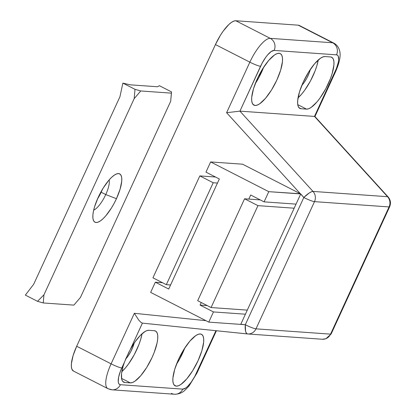 <?xml version="1.0" encoding="UTF-8"?>
<svg xmlns="http://www.w3.org/2000/svg" width="415" height="415" viewBox="0 0 415 415"><rect width="100%" height="100%" fill="white"/><g stroke="black" fill="none" stroke-linecap="round" stroke-linejoin="round"><path stroke-width="0.62" d="M184.888 347.817L180.203 358L176.432 364.37A28.946 9.063 117.1 0 0 184.846 347.915M176.287 386.147L174.16 385.058L176.287 386.147L178.419 385.779L180.93 384.425L186.688 378.994L192.695 370.678L198.028 360.744L201.882 350.706L203.661 342.095L203.677 338.744L203.101 336.212L201.96 334.599L200.289 333.961A28.946 9.063 -62.9 0 1 201.472 334.283A28.946 9.063 -62.9 0 1 197.213 362.466A28.946 9.063 -62.9 0 1 176.287 386.147A28.946 9.063 -62.9 0 1 175.109 385.826A28.946 9.063 -62.9 0 1 179.363 357.642A28.946 9.063 -62.9 0 1 200.289 333.961L198.157 334.329L195.647 335.683L189.888 341.114L183.881 349.43L178.549 359.364L174.699 369.402L172.915 378.013L172.899 381.364L173.475 383.896L174.622 385.509L176.287 386.147M263.691 67.152L259.012 77.33L255.241 83.7A28.946 9.063 117.1 0 0 263.655 67.251M255.095 105.477L252.963 104.388L255.095 105.477L257.227 105.109L259.738 103.755L265.496 98.324L271.503 90.008L276.836 80.079L280.685 70.042L282.47 61.425L282.485 58.079L281.91 55.548L280.768 53.934L279.098 53.296A28.946 9.063 -62.9 0 1 280.275 53.613A28.946 9.063 -62.9 0 1 276.022 81.802A28.946 9.063 -62.9 0 1 255.095 105.477A28.946 9.063 -62.9 0 1 253.918 105.156A28.946 9.063 -62.9 0 1 258.172 76.972A28.946 9.063 -62.9 0 1 279.098 53.296L276.966 53.665L274.455 55.019L268.697 60.45L262.69 68.766L257.357 78.694L253.508 88.732L251.723 97.349L251.708 100.695L252.284 103.226L253.425 104.839L255.095 105.477M134.149 343.158A14.473 4.534 -62.9 0 1 125.595 359.162L127.747 356.506L130.637 351.858L132.982 346.764L134.149 343.158M310.353 69.398A14.473 4.534 -62.9 0 1 301.84 85.35L303.951 82.746L306.841 78.093L309.18 73.004L310.353 69.398M247.153 333.878L247.449 333.94A9.047 3.05 -84.1 0 1 247.418 333.935A9.047 3.05 -84.1 0 1 245.301 324.722L245.561 331.149L246.354 333.172L247.449 333.94A9.047 8.518 -85.9 0 0 247.703 333.961A9.047 8.518 -85.9 0 0 255.993 328.851L314.503 201.643L389.068 206.929L330.558 334.137L255.993 328.851L314.503 201.643A9.047 1.136 -155.3 0 1 303.811 197.514L300.673 194.064L240.788 324.26L245.301 324.722L303.811 197.514A9.047 2.272 -42.3 0 1 313.003 191.419L239.922 111.137L262.13 63.122L265.74 57.306L267.634 54.889L271.234 51.496L274.133 50.417L336.529 54.842L337.571 55.242L338.287 56.248L338.635 59.921L338.256 62.447L336.461 68.392L314.487 116.423L239.922 111.137L314.487 116.423L387.569 196.705L313.003 191.419L239.922 111.137L226.606 112.709L300.398 193.763L242.604 164.205L210.644 161.938L242.604 164.205L300.398 193.763L226.606 112.709L249.856 62.167L215.437 44.561L76.682 346.24L111.101 363.841L134.346 313.299L205.928 320.671L134.346 313.299L111.101 363.841L76.682 346.24L73.071 355.65L71.401 363.722L71.385 366.865L71.925 369.236L73.486 371.062M299.775 25.772L298.214 25.175L235.819 20.75L298.214 25.175L332.628 42.776L270.238 38.351L235.819 20.75L233.821 21.092L231.466 22.363L228.847 24.511L223.223 31.084L220.438 35.249L215.437 44.561L76.682 346.24A27.136 8.497 117.1 0 0 73.455 371.046L107.874 388.648A27.136 8.497 -62.9 0 1 111.101 363.841A27.136 8.497 117.1 0 0 107.791 388.606M196.938 373.106A9.047 1.136 -155.3 0 1 196.362 373.256L215.935 330.698L194.78 376.426L191.165 382.241L187.419 386.624L185.671 388.056L182.771 389.13L120.381 384.705L119.333 384.311L118.623 383.299L118.259 381.717L118.649 377.1L120.443 371.16L124.443 362.212L123.094 366.31L121.554 373.604L121.668 379.04L122.342 380.866L123.416 382.028L124.853 382.5L130.331 382.884L132.463 382.521L134.968 381.167L140.732 375.731L146.739 367.42L152.072 357.486L154.224 352.382L157.098 342.873L157.705 338.837L157.721 335.486L157.145 332.955L155.999 331.341L154.333 330.703L148.85 330.314L147.092 330.558L145.048 331.502L140.358 335.372L135.295 341.519L130.393 349.269L142.418 323.124L140.872 322.31L138.792 320.157L134.346 313.299L138.792 320.157L140.872 322.31L142.418 323.124L247.382 333.935M325.054 56.554L322.922 56.922L320.416 58.276L314.653 63.708L308.651 72.023L303.313 81.952L299.464 91.99L297.68 100.606L297.664 103.958L298.24 106.484L299.386 108.102L301.051 108.735L306.535 109.124L308.661 108.756L311.172 107.402L316.936 101.971L319.965 98.101L325.744 88.8L330.428 78.622L332.125 73.688L333.904 65.072L333.919 61.721L333.349 59.195L332.202 57.581L330.532 56.943L325.054 56.554L330.532 56.943A28.946 9.063 -62.9 0 1 331.715 57.26A28.946 9.063 -62.9 0 1 327.456 85.449A28.946 9.063 -62.9 0 1 306.535 109.124L297.747 104.632L306.535 109.124L301.051 108.735L298.925 107.646L301.051 108.735A28.946 9.063 -62.9 0 1 299.874 108.419A28.946 9.063 -62.9 0 1 304.128 80.23A28.946 9.063 -62.9 0 1 325.054 56.554M298.043 97.862A28.946 9.063 117.1 0 0 318.248 59.993L316.827 65.866L315.13 70.799L310.446 80.977L304.667 90.278L301.638 94.148L298.043 97.862M125.372 359.717L130.393 349.269A28.946 9.063 -62.9 0 1 148.85 330.314L154.333 330.703A28.946 9.063 -62.9 0 1 155.511 331.025A28.946 9.063 -62.9 0 1 151.257 359.208A28.946 9.063 -62.9 0 1 130.331 382.884L121.548 378.392L130.331 382.884L124.853 382.5L122.721 381.411L124.853 382.5A28.946 9.063 -62.9 0 1 123.67 382.179A28.946 9.063 -62.9 0 1 124.443 362.212L129.049 351.723M121.839 371.622A28.946 9.063 117.1 0 0 142.044 333.753L140.623 339.626L138.926 344.559L134.247 354.742L128.463 364.043L125.434 367.908L121.839 371.622M299.319 25.471A27.136 8.497 117.1 0 0 298.214 25.175L332.628 42.776A27.136 8.497 -62.9 0 1 333.738 43.077L299.319 25.471M235.819 20.75A27.136 8.497 117.1 0 0 215.437 44.561L249.856 62.167A27.136 8.497 -62.9 0 1 270.238 38.351L235.819 20.75M108.979 388.948A27.136 8.497 -62.9 0 1 107.874 388.648L112.092 389.82A9.047 8.518 94.1 0 1 108.979 388.948M300.398 193.763L300.673 194.064L240.731 324.39L208.771 322.123L245.301 324.722A9.047 1.136 24.7 0 0 255.993 328.851A9.047 1.136 -155.3 0 1 245.301 324.722L303.811 197.514A9.047 1.136 24.7 0 0 314.503 201.643A9.047 8.518 -85.9 0 0 313.003 191.419L311.369 191.813L309.05 193.115L303.811 197.514L300.73 193.935L268.775 191.668L300.398 193.763M112.226 389.825A9.047 8.518 -85.9 0 0 120.381 384.705A18.094 5.665 -62.9 0 1 121.792 367.97A9.047 1.136 -155.3 0 1 111.101 363.841A9.047 1.136 24.7 0 0 121.792 367.97L124.443 362.212M174.487 394.24C178.678 394.234 182.211 392.849 185.09 390.095L189.038 385.981L196.928 373.121A9.047 1.136 24.7 0 1 196.362 373.256A18.094 5.665 -62.9 0 1 182.771 389.13L120.381 384.705A9.047 8.518 94.1 0 1 112.092 389.82L174.487 394.24A9.047 8.518 -85.9 0 0 182.771 389.13A9.047 8.518 94.1 0 1 174.616 394.25A9.047 8.518 94.1 0 1 171.374 393.373M130.393 349.269L142.387 323.124L247.703 333.961A9.047 8.518 94.1 0 1 247.449 333.94M388.269 197.265L387.569 196.705A9.047 8.518 94.1 0 1 389.068 206.929A9.047 8.518 -85.9 0 0 387.569 196.705L313.003 191.419A9.047 8.518 94.1 0 1 314.503 201.643L389.068 206.929A9.047 1.136 24.7 0 0 389.638 206.794A9.047 1.136 -155.3 0 1 389.068 206.929L330.558 334.137A9.047 1.136 24.7 0 0 331.129 334.008A9.047 1.136 -155.3 0 1 330.558 334.137L255.993 328.851A9.047 8.518 94.1 0 1 247.703 333.961L322.268 339.247A9.047 8.518 -85.9 0 0 330.558 334.137A9.047 8.518 94.1 0 1 322.268 339.247A9.047 8.518 94.1 0 1 322.014 339.226M249.856 62.167L226.606 112.709L239.922 111.137L260.547 66.291A9.047 1.136 -155.3 0 1 249.856 62.167A9.047 1.136 24.7 0 0 260.547 66.291A18.094 5.665 -62.9 0 1 274.133 50.417A9.047 8.518 -85.9 0 0 270.238 38.351A27.136 8.497 117.1 0 0 249.856 62.167M333.821 43.119A27.136 8.497 117.1 0 0 332.628 42.776L270.238 38.351A9.047 8.518 94.1 0 1 274.133 50.417L336.529 54.842A9.047 8.518 -85.9 0 0 332.628 42.776A9.047 8.518 94.1 0 1 336.529 54.842A18.094 5.665 -62.9 0 1 335.113 71.582A9.047 1.136 24.7 0 0 335.694 71.432M333.738 43.077C336.316 44.478 338.111 46.516 339.122 49.188L339.698 51.118C340.897 55.672 339.558 62.447 335.683 71.447A9.047 1.136 -155.3 0 1 335.113 71.582L314.487 116.423L387.569 196.705A9.047 2.272 -42.3 0 1 388.108 196.928C390.572 199.823 391.08 203.111 389.638 206.794L331.129 334.008L325.863 338.775L322.268 339.247M314.487 116.423L314.871 116.641M217.465 183.056L219.343 178.979L205.954 172.132L210.644 161.938L268.775 191.668L264.085 201.861L296.045 204.128L264.085 201.861L250.702 195.014L248.824 199.091L260.257 199.906L248.824 199.091L250.702 195.014L264.085 201.861L268.775 191.668L210.644 161.938L205.954 172.132L219.343 178.979L168.713 289.048L217.465 183.056L213.206 182.75L199.823 175.908L215.51 177.018L199.823 175.908L213.206 182.75L166.327 284.669L170.591 284.97L166.327 284.669L152.943 277.822L166.327 284.669L213.206 182.75L217.465 183.056M201.249 302.53L200.072 305.087L207.241 305.596L200.072 305.087L213.46 311.935L245.415 314.197L213.46 311.935L208.771 322.123L150.64 292.393L155.329 282.205L162.498 282.708L155.329 282.205L168.713 289.048L155.329 282.205L150.64 292.393L208.771 322.123L213.46 311.935L200.072 305.087L201.249 302.53M257.948 205.638L244.565 198.79L248.824 199.091L244.565 198.79L257.948 205.638L211.074 307.551L197.685 300.709L244.565 198.79L197.685 300.709L211.074 307.551L247.293 310.119L211.074 307.551L257.948 205.638L294.168 208.206L257.948 205.638M152.943 277.822L199.823 175.908L152.943 277.822M97.468 199.003A18.094 5.665 117.1 0 0 101.167 192.218L105.758 194.562A18.094 5.665 -62.9 0 1 93.686 210.14A18.094 5.665 117.1 0 0 105.758 194.562L116.449 198.692A27.136 8.497 -62.9 0 1 93.157 219.577A27.136 8.497 -62.9 0 1 98.184 197.4L94.573 206.805L93.474 211.095L92.903 214.882L92.887 218.025L93.427 220.396L94.501 221.911L96.067 222.507L98.065 222.16L100.414 220.889L103.034 218.741L105.82 215.8L111.448 208.003L114.078 203.454L116.449 198.692L120.06 189.282L121.73 181.205L121.745 178.066L121.206 175.695L120.132 174.181L118.566 173.584L116.568 173.927L114.218 175.197L111.599 177.345L108.813 180.292L103.185 188.088L98.184 197.4A27.136 8.497 -62.9 0 1 116.485 173.958A27.136 8.497 -62.9 0 1 116.449 198.692L105.758 194.562A18.094 5.665 117.1 0 0 109.145 179.913A18.094 5.665 -62.9 0 1 105.758 194.562L101.167 192.218L102.51 189.027M37.506 301.316L43.253 302.955L73.875 305.124L43.253 302.955L43.938 294.837L37.506 301.316L25.362 295.101L37.506 301.316L43.253 302.955L43.938 294.837L134.169 98.661L43.938 294.837L37.506 301.316M119.945 96.726L122.866 83.114L135.01 89.324L134.169 98.661L140.758 90.968L135.01 89.324L122.866 83.114L130.134 84.821L157.529 86.761L159.386 85.703L171.535 91.917L171.379 93.136L140.758 90.968L171.379 93.136L170.695 101.25L171.535 91.917L159.386 85.703L157.529 86.761L130.134 84.821L122.866 83.114L119.945 96.726L33.693 284.254L119.945 96.726M25.362 295.101L33.693 284.254L25.362 295.101M80.463 297.425L170.695 101.25L80.463 297.425L73.875 305.124L80.463 297.425M97.468 199.008L101.167 192.218A18.094 5.665 117.1 0 0 102.329 189.494M140.758 90.968L134.169 98.661L135.01 89.324L140.758 90.968M171.379 93.136L170.695 101.25L171.379 93.136M216.423 330.745L196.928 373.121M314.918 116.522L388.108 196.928M335.683 71.447L314.923 116.584"/></g></svg>
